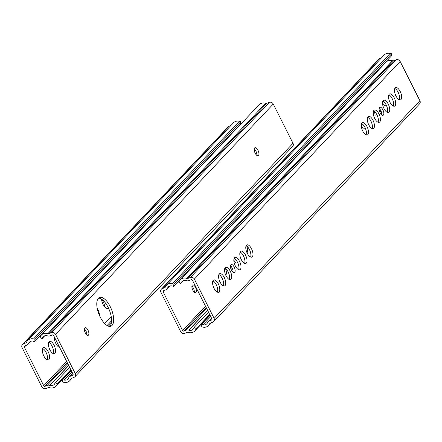 <?xml version="1.0" encoding="UTF-8"?>
<svg xmlns="http://www.w3.org/2000/svg" width="442" height="442" viewBox="0 0 442 442"><rect width="100%" height="100%" fill="white"/><g stroke="black" fill="none" stroke-linecap="round" stroke-linejoin="round"><path stroke-width="0.66" d="M230.906 125.517L229.111 126.23A3.088 2.724 -136.6 0 0 228.232 126.821L22.443 344.489A3.088 2.724 -136.6 0 0 22.1 347.639L41.846 386.899A3.088 2.724 -136.6 0 0 45.797 388.584L48.305 387.59A1.646 1.453 -136.6 0 1 49.36 387.573L49.471 387.612A7 6.177 -136.6 0 0 55.952 386.209A7 6.177 -136.6 0 0 56.758 385.104L57.466 383.838L55.383 382.529L54.681 383.8A4.53 4 -136.6 0 1 54.156 384.512A4.53 4 -136.6 0 1 49.963 385.418L49.852 385.385A4.116 3.635 -136.6 0 0 47.211 385.418L45.051 386.275L67.317 362.727M45.051 386.275A1.028 0.906 -136.6 0 1 43.73 385.717L24.349 347.174A1.028 0.906 -136.6 0 1 24.758 345.931L26.918 345.069A4.116 3.635 -136.6 0 0 28.089 344.279A4.116 3.635 -136.6 0 0 28.708 343.34L28.752 343.241A4.53 4 -136.6 0 1 29.432 342.213A4.53 4 -136.6 0 1 33.255 341.196L34.785 341.578L35.078 339.323L33.542 338.948A7 6.177 -136.6 0 0 27.636 340.517A7 6.177 -136.6 0 0 26.586 342.108L26.542 342.207A1.646 1.453 -136.6 0 1 25.829 342.898L23.321 343.893A3.088 2.724 -136.6 0 0 22.443 344.489M53.173 353.539A6.586 2.862 68.3 0 0 52.554 347.252A6.586 2.862 68.3 0 0 48.686 342.263M47.2 359.854A6.586 2.862 68.3 0 0 46.581 353.572A6.586 2.862 68.3 0 0 42.714 348.578M59.151 347.219A6.586 2.862 68.3 0 0 59.3 346.793M57.466 383.838L70.825 369.705M55.383 382.529L69.67 367.418M54.874 353.28A6.586 2.862 -111.7 0 1 54.399 353.606A6.586 2.862 -111.7 0 1 49.305 348.545A6.586 2.862 -111.7 0 1 49.532 341.368A6.586 2.862 -111.7 0 1 54.366 345.826A6.586 2.862 -111.7 0 1 54.874 353.28M48.902 359.595A6.586 2.862 -111.7 0 1 48.427 359.926A6.586 2.862 -111.7 0 1 43.333 354.865A6.586 2.862 -111.7 0 1 43.554 347.688A6.586 2.862 -111.7 0 1 48.393 352.147A6.586 2.862 -111.7 0 1 48.902 359.595M59.582 347.351A6.586 2.862 -111.7 0 1 55.814 343.417A6.586 2.862 -111.7 0 1 54.383 337.014M232.078 133.368L231.923 133.064M34.785 341.578L240.575 123.909L240.868 121.66L239.332 121.285A7 6.177 -136.6 0 0 233.426 122.848L27.636 340.517M35.078 339.323L240.868 121.66M42.686 337.445L41.984 338.716L39.902 337.406L40.609 336.141A7 6.177 43.4 0 1 41.415 335.036A7 6.177 43.4 0 1 47.896 333.633L48.007 333.666A1.646 1.453 43.4 0 0 49.062 333.655L51.57 332.655A3.088 2.724 43.4 0 1 55.521 334.345L75.267 373.606A3.088 2.724 43.4 0 1 74.925 376.755A3.088 2.724 43.4 0 1 74.046 377.346L71.538 378.346A1.646 1.453 43.4 0 0 70.825 379.037L70.781 379.137A7 6.177 43.4 0 1 69.731 380.728A7 6.177 43.4 0 1 63.819 382.297L62.289 381.916L62.582 379.667L64.112 380.043A4.53 4 43.4 0 0 67.935 379.032A4.53 4 43.4 0 0 68.615 377.998L68.659 377.904A4.116 3.635 43.4 0 1 69.278 376.965A4.116 3.635 43.4 0 1 70.449 376.175L72.61 375.313A1.028 0.906 43.4 0 0 73.018 374.065L53.637 335.528A1.028 0.906 43.4 0 0 52.316 334.964L50.156 335.826A4.116 3.635 43.4 0 1 47.515 335.859L47.404 335.821A4.53 4 43.4 0 0 43.211 336.732A4.53 4 43.4 0 0 42.686 337.445L43.896 336.169M44.769 335.765L41.984 338.716M41.415 335.036L259.156 104.732A7 6.177 43.4 0 1 265.636 103.329L48.007 333.666M74.925 376.755L292.665 146.451A3.088 2.724 43.4 0 0 293.002 143.302L273.255 104.041A3.088 2.724 43.4 0 0 269.311 102.351L266.802 103.351A1.646 1.453 43.4 0 1 265.747 103.362M88.455 335.124A4.116 1.79 68.3 0 0 88.135 330.467A4.116 1.79 68.3 0 0 85.113 327.682A4.116 1.79 68.3 0 0 84.975 332.169A4.116 1.79 68.3 0 0 88.157 335.329A4.116 1.79 68.3 0 0 88.455 335.124M258.487 155.556A4.321 1.878 68.3 0 0 258.156 150.667A4.321 1.878 68.3 0 0 254.979 147.738A4.321 1.878 68.3 0 0 254.835 152.451A4.321 1.878 68.3 0 0 258.178 155.772A4.321 1.878 68.3 0 0 258.487 155.556M112.047 325.417A15.437 6.707 68.3 0 0 110.854 307.952A15.437 6.707 68.3 0 0 99.516 297.505A15.437 6.707 68.3 0 0 98.991 314.323A15.437 6.707 68.3 0 0 110.931 326.19A15.437 6.707 68.3 0 0 112.047 325.417M71.234 370.518L62.582 379.667M86.792 334.914A4.116 1.79 68.3 0 0 84.411 328.92M256.83 155.402A4.321 1.878 68.3 0 0 254.255 148.932M109.815 326.4A15.437 6.707 68.3 0 0 109.981 326.24A15.437 6.707 68.3 0 0 109.29 309.958A15.437 6.707 68.3 0 0 98.56 298.112M104.649 306.892A6.586 2.862 68.3 0 0 101.588 299.195M85.886 330.903A6.586 2.862 -111.7 0 1 84.461 330.351M97.251 308.472A6.586 2.862 -111.7 0 1 99.494 315.522M108.307 307.743A6.586 2.862 -111.7 0 1 108.097 308.013A6.586 2.862 -111.7 0 1 107.621 308.345A6.586 2.862 -111.7 0 1 103.826 305.803A6.586 2.862 -111.7 0 1 101.588 299.168M108.389 326.152L111.412 322.953M187.905 278.427A1.646 1.453 -136.6 0 1 186.85 278.438L186.739 278.399A7 6.177 -136.6 0 0 180.259 279.803A7 6.177 -136.6 0 0 179.452 280.908L178.745 282.178L180.828 283.482L181.529 282.217A4.53 4 -136.6 0 1 182.054 281.499A4.53 4 -136.6 0 1 186.248 280.593L186.358 280.631A4.116 3.635 -136.6 0 0 188.999 280.598L191.165 279.736A1.028 0.906 -136.6 0 1 192.48 280.3L211.862 318.837A1.028 0.906 -136.6 0 1 211.453 320.085L209.293 320.947A4.116 3.635 -136.6 0 0 208.121 321.737A4.116 3.635 -136.6 0 0 207.502 322.671L207.458 322.771A4.53 4 -136.6 0 1 206.779 323.804A4.53 4 -136.6 0 1 202.955 324.815L201.425 324.439L201.132 326.688L202.668 327.063A7 6.177 -136.6 0 0 208.574 325.5A7 6.177 -136.6 0 0 209.624 323.903L209.668 323.809A1.646 1.453 -136.6 0 1 210.386 323.119L212.889 322.119A3.088 2.724 -136.6 0 0 213.768 321.527A3.088 2.724 -136.6 0 0 214.11 318.378L194.364 279.112A3.088 2.724 -136.6 0 0 190.414 277.427L187.905 278.427L393.695 60.758L396.203 59.764A3.088 2.724 -136.6 0 1 400.154 61.449L419.9 100.71A3.088 2.724 -136.6 0 1 419.557 103.859L213.768 321.527M234.691 272.355A4.321 1.878 -111.7 0 1 234.382 272.57A4.321 1.878 -111.7 0 1 231.205 269.642A4.321 1.878 -111.7 0 1 230.873 264.752A4.321 1.878 -111.7 0 1 231.183 264.537A4.321 1.878 -111.7 0 1 234.359 267.465A4.321 1.878 -111.7 0 1 234.691 272.355M383.391 115.069A4.321 1.878 -111.7 0 1 383.081 115.29A4.321 1.878 -111.7 0 1 379.905 112.362A4.321 1.878 -111.7 0 1 379.573 107.472A4.321 1.878 -111.7 0 1 379.882 107.257A4.321 1.878 -111.7 0 1 383.059 110.185A4.321 1.878 -111.7 0 1 383.391 115.069M225.072 285.576A6.586 2.862 -111.7 0 1 224.597 285.908A6.586 2.862 -111.7 0 1 219.757 281.449A6.586 2.862 -111.7 0 1 219.249 273.996A6.586 2.862 -111.7 0 1 219.724 273.67A6.586 2.862 -111.7 0 1 224.564 278.128A6.586 2.862 -111.7 0 1 225.072 285.576M219.099 291.897A6.586 2.862 -111.7 0 1 218.619 292.228A6.586 2.862 -111.7 0 1 213.784 287.77A6.586 2.862 -111.7 0 1 213.276 280.316A6.586 2.862 -111.7 0 1 213.751 279.985A6.586 2.862 -111.7 0 1 218.591 284.449A6.586 2.862 -111.7 0 1 219.099 291.897M231.05 279.256A6.586 2.862 -111.7 0 1 230.569 279.587A6.586 2.862 -111.7 0 1 225.735 275.128A6.586 2.862 -111.7 0 1 225.221 267.681A6.586 2.862 -111.7 0 1 225.702 267.349A6.586 2.862 -111.7 0 1 230.536 271.808A6.586 2.862 -111.7 0 1 231.05 279.256M246.316 263.106A6.586 2.862 -111.7 0 1 245.84 263.438A6.586 2.862 -111.7 0 1 241 258.979A6.586 2.862 -111.7 0 1 240.492 251.531A6.586 2.862 -111.7 0 1 240.967 251.2A6.586 2.862 -111.7 0 1 245.807 255.658A6.586 2.862 -111.7 0 1 246.316 263.106M240.343 269.427A6.586 2.862 -111.7 0 1 239.862 269.758A6.586 2.862 -111.7 0 1 235.028 265.299A6.586 2.862 -111.7 0 1 234.52 257.846A6.586 2.862 -111.7 0 1 234.995 257.52A6.586 2.862 -111.7 0 1 239.835 261.979A6.586 2.862 -111.7 0 1 240.343 269.427M252.288 256.791A6.586 2.862 -111.7 0 1 251.813 257.117A6.586 2.862 -111.7 0 1 246.973 252.658A6.586 2.862 -111.7 0 1 246.465 245.211A6.586 2.862 -111.7 0 1 246.945 244.879A6.586 2.862 -111.7 0 1 251.78 249.338A6.586 2.862 -111.7 0 1 252.288 256.791M373.772 128.296A6.586 2.862 -111.7 0 1 373.297 128.628A6.586 2.862 -111.7 0 1 368.457 124.169A6.586 2.862 -111.7 0 1 367.948 116.716A6.586 2.862 -111.7 0 1 368.424 116.384A6.586 2.862 -111.7 0 1 373.263 120.848A6.586 2.862 -111.7 0 1 373.772 128.296M367.799 134.617A6.586 2.862 -111.7 0 1 367.319 134.948A6.586 2.862 -111.7 0 1 362.484 130.484A6.586 2.862 -111.7 0 1 361.976 123.036A6.586 2.862 -111.7 0 1 362.451 122.705A6.586 2.862 -111.7 0 1 367.291 127.163A6.586 2.862 -111.7 0 1 367.799 134.617M379.744 121.975A6.586 2.862 -111.7 0 1 379.269 122.307A6.586 2.862 -111.7 0 1 374.429 117.848A6.586 2.862 -111.7 0 1 373.921 110.395A6.586 2.862 -111.7 0 1 374.402 110.069A6.586 2.862 -111.7 0 1 379.236 114.528A6.586 2.862 -111.7 0 1 379.744 121.975M395.015 105.826A6.586 2.862 -111.7 0 1 394.535 106.157A6.586 2.862 -111.7 0 1 389.7 101.699A6.586 2.862 -111.7 0 1 389.192 94.245A6.586 2.862 -111.7 0 1 389.667 93.919A6.586 2.862 -111.7 0 1 394.507 98.378A6.586 2.862 -111.7 0 1 395.015 105.826M389.043 112.146A6.586 2.862 -111.7 0 1 388.562 112.478A6.586 2.862 -111.7 0 1 383.728 108.019A6.586 2.862 -111.7 0 1 383.214 100.566A6.586 2.862 -111.7 0 1 383.695 100.24A6.586 2.862 -111.7 0 1 388.529 104.699A6.586 2.862 -111.7 0 1 389.043 112.146M400.988 99.511A6.586 2.862 -111.7 0 1 400.513 99.837A6.586 2.862 -111.7 0 1 395.673 95.378A6.586 2.862 -111.7 0 1 395.165 87.93A6.586 2.862 -111.7 0 1 395.645 87.599A6.586 2.862 -111.7 0 1 400.48 92.058A6.586 2.862 -111.7 0 1 400.988 99.511M186.85 278.438L392.64 60.775A1.646 1.453 -136.6 0 0 393.695 60.758M392.64 60.775L392.529 60.736A7 6.177 -136.6 0 0 386.048 62.14L180.259 279.803M180.828 283.482L183.612 280.537M233.033 272.2A4.321 1.878 68.3 0 0 230.464 265.73M381.733 114.92A4.321 1.878 68.3 0 0 379.159 108.45M223.37 285.836A6.586 2.862 68.3 0 0 222.751 279.554A6.586 2.862 68.3 0 0 218.884 274.559M217.398 292.156A6.586 2.862 68.3 0 0 216.779 285.869A6.586 2.862 68.3 0 0 212.911 280.88M229.343 279.515A6.586 2.862 68.3 0 0 228.724 273.233A6.586 2.862 68.3 0 0 224.856 268.239M244.614 263.366A6.586 2.862 68.3 0 0 243.995 257.084A6.586 2.862 68.3 0 0 240.128 252.089M238.636 269.686A6.586 2.862 68.3 0 0 238.023 263.404A6.586 2.862 68.3 0 0 234.155 258.41M250.586 257.051A6.586 2.862 68.3 0 0 249.968 250.763A6.586 2.862 68.3 0 0 246.1 245.774M372.07 128.556A6.586 2.862 68.3 0 0 371.451 122.274A6.586 2.862 68.3 0 0 367.584 117.279M366.098 134.876A6.586 2.862 68.3 0 0 365.479 128.589A6.586 2.862 68.3 0 0 361.611 123.6M378.043 122.235A6.586 2.862 68.3 0 0 377.424 115.953A6.586 2.862 68.3 0 0 373.556 110.959M393.314 106.086A6.586 2.862 68.3 0 0 392.695 99.804A6.586 2.862 68.3 0 0 388.827 94.809M387.336 112.406A6.586 2.862 68.3 0 0 386.717 106.124A6.586 2.862 68.3 0 0 382.849 101.13M399.286 99.77A6.586 2.862 68.3 0 0 398.667 93.483A6.586 2.862 68.3 0 0 394.8 88.494M201.425 324.439L210.077 315.284M193.524 328.566L194.231 327.301L196.309 328.605L195.602 329.876A7 6.177 43.4 0 1 194.795 330.981A7 6.177 43.4 0 1 188.314 332.384L188.204 332.345A1.646 1.453 43.4 0 0 187.148 332.356L184.64 333.356A3.088 2.724 43.4 0 1 180.69 331.671L160.943 292.405A3.088 2.724 43.4 0 1 161.286 289.256A3.088 2.724 43.4 0 1 162.164 288.665L164.673 287.67A1.646 1.453 43.4 0 0 165.385 286.98L165.43 286.88A7 6.177 43.4 0 1 166.479 285.289A7 6.177 43.4 0 1 172.391 283.72L173.921 284.096L173.634 286.344L172.098 285.968A4.53 4 43.4 0 0 168.275 286.985A4.53 4 43.4 0 0 167.595 288.013L167.551 288.112A4.116 3.635 43.4 0 1 166.932 289.046A4.116 3.635 43.4 0 1 165.761 289.841L163.601 290.698A1.028 0.906 43.4 0 0 163.192 291.947L182.579 330.483A1.028 0.906 43.4 0 0 183.894 331.047L186.054 330.185A4.116 3.635 43.4 0 1 188.695 330.152L188.806 330.191A4.53 4 43.4 0 0 192.999 329.284A4.53 4 43.4 0 0 193.524 328.566M208.519 312.185L194.231 327.301M161.286 289.256L379.026 58.957A3.088 2.724 43.4 0 1 379.899 58.361L381.7 57.648M166.479 285.289L384.22 54.985A7 6.177 43.4 0 1 390.126 53.416L391.662 53.791L391.369 56.04L173.634 286.344M382.717 65.195L382.871 65.499M209.668 314.477L196.309 328.605M191.905 286.162A4.116 1.79 -111.7 0 1 194.287 292.151M391.662 53.791L173.921 284.096M192.309 285.129A4.116 1.79 -111.7 0 1 192.607 284.924A4.116 1.79 -111.7 0 1 195.789 288.085A4.116 1.79 -111.7 0 1 195.651 292.571A4.116 1.79 -111.7 0 1 192.624 289.786A4.116 1.79 -111.7 0 1 192.309 285.129M232.166 268.018A6.586 2.862 -111.7 0 1 231.674 268.935A6.586 2.862 -111.7 0 1 231.194 269.261A6.586 2.862 -111.7 0 1 231.061 269.305M225.53 268.62A6.586 2.862 -111.7 0 1 225.757 275.184M237.669 262.592A6.586 2.862 -111.7 0 1 237.647 262.614A6.586 2.862 -111.7 0 1 237.172 262.946A6.586 2.862 -111.7 0 1 233.862 261.084M246.769 246.15A6.586 2.862 -111.7 0 1 247.001 252.719M365.125 127.777A6.586 2.862 -111.7 0 1 365.103 127.804A6.586 2.862 -111.7 0 1 364.628 128.13A6.586 2.862 -111.7 0 1 361.318 126.274M380.866 110.738A6.586 2.862 -111.7 0 1 380.374 111.655A6.586 2.862 -111.7 0 1 379.893 111.981A6.586 2.862 -111.7 0 1 379.761 112.025M374.23 111.34A6.586 2.862 -111.7 0 1 374.457 117.904M386.369 105.312A6.586 2.862 -111.7 0 1 386.347 105.334A6.586 2.862 -111.7 0 1 385.872 105.666A6.586 2.862 -111.7 0 1 382.562 103.804M398.562 93.223L397.656 91.417M234.199 261.493A6.586 2.862 68.3 0 0 233.884 259.377M361.655 126.683A6.586 2.862 68.3 0 0 361.346 124.561M382.899 104.213A6.586 2.862 68.3 0 0 382.584 102.096M23.321 343.893L229.111 126.23M25.829 342.898L26.597 342.086M56.758 385.104L70.996 370.048M49.963 385.418L68.737 365.562M49.852 385.385L68.687 365.462M47.211 385.418L67.781 363.661M43.73 385.717L66.67 361.451M24.349 347.174L25.995 345.434M28.708 343.34L30.515 341.434M28.752 343.241L30.421 341.478M33.542 338.948L239.332 121.285M265.636 103.329L47.896 333.633M266.802 103.351L49.062 333.655M269.311 102.351L51.57 332.655M273.255 104.041L55.521 334.345M293.002 143.302L75.267 373.606M71.433 378.396L70.825 379.037M71.521 378.352L70.781 379.137M71.886 371.821L64.112 380.043M72.82 373.667L70.449 376.175M73.085 374.81L72.61 375.313M107.086 325.527L111.605 320.748M209.668 323.809L210.276 323.163M214.11 318.378L419.9 100.71M194.364 279.112L400.154 61.449M190.414 277.427L396.203 59.764M186.739 278.399L392.529 60.736M181.529 282.217L182.739 280.941M211.453 320.085L211.928 319.583M209.293 320.947L211.663 318.439M202.955 324.815L210.735 316.594M209.624 323.903L210.364 323.124M207.585 310.328L188.806 330.191M209.84 314.82L195.602 329.876M379.899 58.361L162.164 288.665M165.441 286.852L164.673 287.67M390.126 53.416L172.391 283.72M169.264 286.245L167.595 288.013M169.358 286.201L167.551 288.112M164.838 290.206L163.192 291.947M205.519 306.223L182.579 330.483M206.16 307.499L183.894 331.047M206.629 308.428L186.054 330.185M207.53 310.229L188.695 330.152M71.079 370.208L55.952 386.209M30.94 341.263L28.089 344.279M69.731 380.728L72.25 378.065M69.278 376.965L72.67 373.374M111.213 316.478L104.594 323.478M211.514 318.146L208.121 321.737M211.094 322.831L208.574 325.5M194.795 330.981L209.922 314.98M166.932 289.046L169.789 286.035"/></g></svg>
